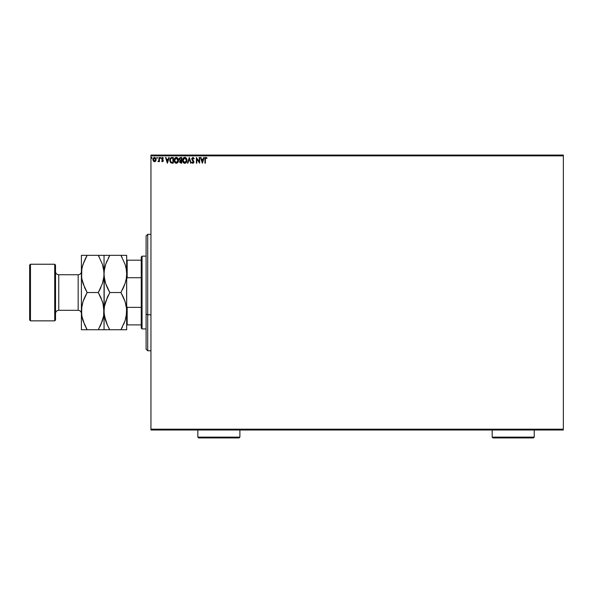 <?xml version="1.0" encoding="UTF-8"?>
<svg xmlns="http://www.w3.org/2000/svg" width="593" height="593" viewBox="0 0 593 593"><rect width="100%" height="100%" fill="white"/><g stroke="black" fill="none" stroke-linecap="round" stroke-linejoin="round"><path stroke-width="0.89" d="M150.948 155.877L563.35 155.877L563.35 429.199L150.948 429.199L150.948 155.877L150.948 430.007L563.35 430.007L150.948 430.007L150.948 429.199L563.35 429.199L563.35 155.877L150.948 155.877L150.948 155.069L150.948 155.877M155.677 161.022L156.078 159.183L155.203 157.619L153.802 157.619L152.905 159.554L153.55 161.296L155.173 161.518L154.499 161.704L155.677 161.022L156.1 159.554L154.499 157.419L152.905 159.554L153.328 161.022L154.499 161.704L153.328 161.022L152.912 159.369M158.998 157.493L159.435 157.493L158.998 157.493L158.865 160.584L157.908 161.563L158.998 161.022L159.435 161.63L159.435 157.493L158.998 157.493L158.931 160.303L157.908 161.563L158.998 161.022L159.435 161.63L159.435 157.493L159.435 161.63L158.998 161.63M162.43 157.427L163.431 157.983L162.134 157.53L161.622 158.783L162.823 160.829L161.615 161.118L162.319 161.689L163.082 161.34L163.208 160.132L162.059 158.479L163.431 157.983L162.534 157.419L161.615 158.62L162.845 160.636L161.615 161.118L162.452 161.704L161.615 161.118L162.845 160.636L161.615 158.62M172.437 163.157L173.297 163.157L173.297 157.493L170.673 157.886L169.835 159.754L170.48 162.467L173.297 163.157L173.297 157.493L171.985 157.493L173.297 157.493L173.297 163.157L171.095 162.949L172.437 163.157M180.583 157.493L181.717 157.493L179.82 157.745L179.249 159.102L180.139 160.547L179.783 162.549L181.717 163.157L181.717 157.493L181.717 163.157L181.717 157.493L180.583 157.493L179.249 159.102L180.139 160.547L179.612 161.756L180.917 163.157L181.717 163.157L180.917 163.157M187.922 163.157L187.447 163.157L189.263 157.493L187.447 163.157L187.922 163.157L189.3 158.865L190.672 163.157L191.146 163.157L189.337 157.493L191.146 163.157L189.337 157.493L187.447 163.157L187.922 163.157L189.3 158.865L190.672 163.157L191.146 163.157L190.672 163.157M199.204 157.493L199.204 161.704L196.372 157.493L196.372 163.157L196.809 163.157L196.809 158.931L199.641 163.157L199.641 157.493L199.204 157.493L199.641 157.493L199.204 157.493L199.204 161.704L196.372 157.493L196.372 163.157L196.809 163.157L196.809 158.931L199.641 163.157L199.641 157.493L199.544 163.157M205.371 159.391L205.764 157.983L206.824 158.442L207.039 158.005L205.971 157.353L205.119 157.901L204.941 163.157L205.371 163.157L205.371 159.391L205.979 157.931L206.824 158.442L207.039 158.005L205.971 157.353L204.941 159.332L204.941 163.157L205.371 163.157L205.371 159.391M203.74 157.493L204.214 157.493L202.398 163.157L204.214 157.493L203.74 157.493L203.154 159.309L201.568 159.309L200.983 157.493L200.508 157.493L202.324 163.157L204.214 157.493L203.74 157.493L203.154 159.309L201.568 159.309L200.983 157.493L200.508 157.493L202.324 163.157L200.508 157.493L200.983 157.493M194.2 158.59L193.044 157.36L191.806 158.353L192.013 159.888L193.459 161.807L193.029 162.704L192.139 161.993L191.806 162.341L192.703 163.283L193.666 162.86L193.896 161.756L192.228 158.501L192.955 157.931L193.844 158.872L194.2 158.59L192.925 157.353L191.732 158.88L193.474 162L192.903 162.719L192.139 161.993L191.806 162.341L192.895 163.297L193.904 161.978L192.162 158.887L192.955 157.931L193.844 158.872L194.2 158.59M186.943 160.303L186.41 158.368L185.261 157.419L184.253 157.427L182.703 159.317L182.703 161.348L183.815 163.023L185.29 163.223L186.432 162.252L186.943 160.303C186.958 158.687 186.232 157.708 184.757 157.353C183.281 157.716 182.555 158.709 182.585 160.325C182.555 161.963 183.289 162.949 184.794 163.297C186.254 162.912 186.973 161.919 186.943 160.303M178.523 160.303L177.996 158.368L176.084 157.367L174.683 158.383L174.194 160.844L175.009 162.69L176.625 163.283L178.019 162.252L178.523 160.303C178.545 158.687 177.811 157.708 176.336 157.353C174.861 157.716 174.142 158.709 174.172 160.325C174.142 161.963 174.876 162.949 176.373 163.297C177.841 162.912 178.552 161.919 178.523 160.303M168.76 157.493L169.235 157.493L167.419 163.157L169.235 157.493L168.76 157.493L168.175 159.309L166.589 159.309L166.003 157.493L165.529 157.493L167.345 163.157L169.235 157.493L168.76 157.493L168.175 159.309L166.589 159.309L166.003 157.493L165.529 157.493L167.345 163.157L165.529 157.493L166.003 157.493M160.369 157.434L160.451 158.368L160.088 157.894L160.451 158.368L160.088 157.894L160.451 157.419L160.814 157.894L160.295 157.471L160.295 158.324L160.807 157.975L160.451 158.368L160.814 157.894L160.451 158.368L160.088 157.894L160.451 158.368L160.451 157.419L160.451 158.368L160.088 157.894L160.451 157.419L160.807 157.812M157.479 157.894L157.115 157.419L156.752 157.894L157.115 158.368L157.479 157.894L157.115 158.368L157.479 157.894L157.115 158.368L156.752 157.894L157.115 158.368L156.752 157.894L157.115 157.419L157.115 158.368L156.752 157.894L157.115 157.419L157.479 157.894M152.03 157.894L151.511 157.471L151.4 158.205L152.016 158.057L151.675 158.368L152.03 157.894L151.675 158.368L151.311 157.894L151.675 158.368L151.311 157.894L151.675 157.419L151.311 157.894L151.675 157.419L152.03 157.894L151.675 158.368L151.311 157.894L151.675 157.419L152.03 157.894L151.63 157.427M563.35 155.069L150.948 155.069L563.35 155.069L563.35 155.877L563.35 155.069M205.371 163.157L204.941 163.157M204.941 159.332L204.985 158.413M205.015 158.198L205.386 157.56M205.815 157.36L207.039 158.005L206.824 158.442L205.867 157.946L206.557 158.212M202.361 161.793L201.753 159.888L202.969 159.888L202.361 161.793L201.753 159.888L202.969 159.888L202.361 161.793M196.809 163.157L196.372 163.157L196.476 157.493M193.844 158.872L192.629 158.02M193.125 157.96L192.162 158.887L192.384 159.576M192.228 158.501L193.896 161.756M192.162 158.887L193.904 162.097M192.895 160.206L193.637 161.044M193.325 160.666L193.778 161.318M193.852 162.438L193.666 162.86M192.895 163.297L191.806 162.341L192.139 161.993L192.903 162.719L193.474 162L192.947 160.985M192.436 162.467L192.139 161.993L192.903 162.719L193.474 162L192.673 160.71L193.318 161.437M192.636 162.645L192.139 161.993L192.903 162.719L193.466 162.134M191.843 159.532L192.08 159.999M186.817 161.311L186.914 160.807M186.684 161.726L186.432 162.252M184.66 163.297L184.282 163.231M183.422 162.69L183.118 162.289M183.111 158.375L183.482 157.908M183.593 157.797L182.703 159.317M184.067 157.493L185.253 157.419M185.72 157.642L186.41 158.361L185.72 157.634M186.877 159.576L186.936 160.043M186.914 159.791L186.817 159.295M186.35 161.326L186.447 160.955M185.009 162.697L183.029 160.533L184.771 157.931L186.506 160.303L184.875 162.719M183.111 161.126L183.044 160.74M183.319 161.689L183.118 161.14M184.564 162.704L184.104 162.541M183.044 159.917L183.852 158.272M183.548 158.583L183.281 159.043M186.254 159.057L186.484 159.895M185.535 158.168L186.091 158.754M179.938 160.444L179.805 160.933M179.694 157.864L179.271 158.768M179.768 159.561L180.368 160.11L179.709 159.354M180.339 162.452L180.064 161.511L180.717 160.785M181.058 160.762L181.28 162.578L180.05 161.741L180.828 162.578L180.05 161.741L181.28 160.762L181.28 162.578L180.828 162.578M180.42 160.896L180.087 161.415M181.28 160.184L181.28 158.079L181.28 160.184M179.686 158.976L180.524 158.086M179.709 158.857L180.124 158.198M178.404 161.311L178.019 162.252M175.543 163.105L174.52 161.978M174.209 160.955L174.29 161.348M175.839 157.419L176.336 157.353M178.463 159.576L178.515 160.043M174.683 158.383L174.386 158.991M177.426 158.435L178.063 159.895M177.93 161.326L178.085 160.303L176.151 162.704L174.601 160.332L176.351 157.931L178.026 160.955M177.544 162.067L176.455 162.719M174.601 160.332L174.624 159.917L174.601 160.332M174.698 161.126L174.624 160.74M174.905 161.689L174.698 161.14M174.624 159.917L175.439 158.272M175.128 158.583L174.861 159.043M176.862 162.615L177.448 162.178M171.421 163.06L170.917 162.86M171.985 157.493C170.473 157.701 169.746 158.62 169.813 160.251L171.251 163.016M170.087 161.8L169.954 161.407M171.488 157.53L171.859 157.501M170.791 157.797L170.295 158.346M169.813 160.251L169.828 160.644M171.325 162.415L170.473 161.504L171.325 162.415L172.578 162.578L171.325 162.415L170.25 160.258L170.969 158.368L172.859 158.079L172.859 162.578L172.259 162.571L172.859 162.578L172.859 158.079L172.393 158.079M167.382 161.793L166.774 159.888L167.989 159.888L167.382 161.793L166.774 159.888L167.989 159.888L167.382 161.793M163.068 158.212L162.578 157.931L163.179 158.368L163.431 157.983L163.179 158.368L162.578 157.931L162.052 158.598L163.283 160.621L162.452 161.704L161.696 161.222M161.978 160.911L162.423 161.2L162.845 160.636L161.756 159.258L162.741 160.266L162.423 161.2L162.838 160.54M161.867 160.762L162.334 161.185M161.667 158.205L162.193 157.501M162.578 157.931L163.179 158.368L162.467 157.946L162.052 158.598L162.675 157.938M162.052 158.702L163.142 159.984L162.252 159.117M162.452 161.704L163.283 160.621L163.038 159.821M158.998 161.022L158.242 161.704L158.435 161.17M157.152 158.361L157.034 157.434M155.455 161.296L154.817 161.667M154.41 161.704L153.328 161.022M152.927 159.191L153.053 158.635M154.862 157.471L154.41 157.427M156.003 160.31L155.789 160.829M155.774 160.851L155.996 160.318M154.499 157.931L155.662 159.547L154.432 161.192L153.402 159.006L153.357 159.828L154.499 157.931L155.314 158.375M155.388 158.494L155.648 159.272M154.432 161.192L155.662 159.547L154.773 161.155M154.365 161.185L153.357 159.828M151.311 157.894L151.675 158.368L151.675 157.419M172.259 162.571L171.473 162.467M153.402 159.006L153.98 158.094M155.603 160.103L155.388 160.614M147.709 314.772L147.709 234.317L147.709 314.772L150.948 314.772L147.709 314.772L147.709 350.76L147.709 314.772L146.093 314.149L147.709 314.772M146.093 235.932L146.093 314.149L146.093 235.932L147.709 234.317L150.948 234.317M146.093 349.144L146.093 314.149L146.093 349.144L147.709 350.76L150.948 350.76M141.245 307.359L141.245 328.114L142.053 328.93L142.053 256.146L141.245 256.954L141.245 307.359L141.245 256.954L142.053 256.146L142.053 328.93L146.093 328.93L142.053 328.93L141.245 328.114L141.245 307.359L127.169 307.359L126.687 306.151L127.169 307.359L127.169 324.882L141.245 324.882L127.169 324.882L127.169 307.359L141.245 307.359M146.093 256.146L142.053 256.146L146.093 256.146M126.687 324.882L127.169 324.882L126.687 324.882M126.687 278.918L127.169 277.717L141.245 277.717L127.169 277.717L127.169 260.194L126.687 260.194L127.169 260.194L127.169 277.717L126.687 278.918M141.245 260.194L127.169 260.194L141.245 260.194M54.719 320.843L55.527 320.035L55.527 265.041L54.719 264.233L54.719 320.843L54.719 264.233L30.458 264.233L29.65 265.041L29.65 320.035L30.458 320.843L30.458 264.233L30.458 320.843L54.719 320.843L30.458 320.843L29.65 320.035L29.65 265.041L30.458 264.233L54.719 264.233L55.527 265.041L55.527 320.035L54.719 320.843M78.165 310.324A3.232 3.232 0 0 1 81.404 313.564A3.232 3.232 0 0 0 78.165 310.324L78.165 274.744L58.759 274.744A3.232 3.232 0 0 1 55.527 271.512A3.232 3.232 0 0 0 58.759 274.744L58.759 310.324L78.165 310.324L58.759 310.324A3.232 3.232 0 0 0 55.527 313.564A3.232 3.232 0 0 1 58.759 310.324L58.759 274.744L78.165 274.744A3.232 3.232 0 0 0 81.404 271.512A3.232 3.232 0 0 1 78.165 274.744L78.165 310.324M122.069 255.338L123.248 255.338L120.935 255.338L125.064 264.33L126.257 269.052L126.687 273.936L126.687 255.338L104.042 255.338L104.042 273.936L104.457 269.126L105.643 264.389L109.801 255.338L120.935 255.338L125.064 264.33L126.257 269.052L126.687 273.936L126.272 278.754L125.086 283.491L120.935 292.534L109.801 292.534L105.665 283.55L104.472 278.829L104.042 273.936L104.042 329.738L126.687 329.738L126.265 329.738L126.687 329.738L126.583 308.701L126.272 315.95L125.086 320.687L120.935 329.738L109.801 329.738L107.481 325.305L104.472 316.025L104.042 311.14L104.457 306.322L105.643 301.585L109.801 292.534L120.935 292.534L125.064 301.526L126.257 306.247L126.687 311.14L126.479 307.73M126.687 329.738L126.687 273.936L126.265 269.089M104.212 270.86L105.643 264.389L109.801 255.338L105.658 264.359L107.051 260.727M105.043 266.42L104.464 269.089M99.201 255.338L100.595 255.338L98.29 255.338L102.426 264.33L103.619 269.052L104.042 273.936L104.042 255.338L98.29 255.338L102.426 264.33L103.938 271.483L103.938 276.353L102.441 283.491L98.29 292.534L102.426 301.526L103.619 306.247L104.042 311.14L103.634 315.95L102.441 320.687L98.29 329.738L104.042 329.738L104.249 277.346M107.318 287.746L105.665 283.55L104.153 276.39M125.086 320.687L120.935 329.738L125.079 320.717L126.583 313.556L126.687 273.936L126.272 278.754L125.086 283.491L120.935 292.534L125.079 283.521L123.574 287.383M123.411 297.33L125.064 301.526L126.576 308.686M108.237 295.418L107.155 297.693M103.019 303.527L104.249 314.52M105.043 318.656L105.658 320.717M107.318 324.942L105.665 320.746L104.153 313.593M108.66 329.738L107.489 329.738L109.801 329.738L107.326 324.971M108.734 327.818L109.764 329.678M105.065 318.738L105.658 320.724M104.153 308.686L104.212 308.078M105.057 266.383L104.464 269.096M107.489 255.338L109.801 255.338L108.208 258.281M103.938 271.52L104.042 273.936L104.146 271.52M109.801 292.534L107.481 288.109M103.938 308.701L104.042 311.14L104.457 306.322L107.481 296.974M105.65 329.738L107.481 329.738M125.079 329.738L123.248 329.738L125.079 329.738M126.576 313.593L126.517 314.216M123.678 324.349L125.079 320.724M123.248 329.738L120.935 329.738L122.521 326.795M126.576 276.39L126.517 276.998M122.499 289.658L123.248 288.109M121.995 257.258L120.965 255.398M126.272 269.126L126.479 270.556M126.583 271.52L126.687 255.338M125.079 255.338L123.248 255.338M120.935 292.534L123.248 296.967M99.357 257.258L98.327 255.398M103.834 270.534L103.627 269.089M103.938 276.39L103.879 276.998M99.854 289.658L100.936 287.383M100.751 297.278L103.049 303.623M101.04 324.341L103.634 315.95L103.834 307.73M103.938 313.593L103.879 314.194M103.049 318.656L103.627 315.98L103.034 318.686M102.441 320.687L99.883 326.795M102.433 329.738L100.602 329.738L102.433 329.738M81.404 329.738L81.404 255.338L81.404 329.738L83.013 329.738L81.404 329.738M86.244 329.738L84.858 329.738M86.096 327.818L87.127 329.678M82.427 318.738L81.508 313.593M84.688 324.971L81.827 316.025L81.508 308.723L83.005 301.585L87.156 292.534L83.02 283.55L81.827 278.829L81.404 273.936L81.819 269.126L83.005 264.389L87.156 255.338L81.827 255.338M85.592 295.418L83.005 301.585L81.819 306.322L81.604 314.52M81.508 329.738L87.156 329.738L83.02 320.746M81.575 270.86L81.508 271.505M82.412 266.383L84.414 260.727M84.843 255.338L87.156 255.338L84.843 259.771L87.156 255.338L98.29 255.338L87.156 255.338L85.562 258.281M84.695 287.798L81.827 278.829L81.404 273.936L81.508 276.375M81.819 269.126L81.612 277.346M81.508 308.686L81.567 308.078M103.634 269.126L104.042 273.936L103.634 278.754L102.441 283.491L98.29 292.534L87.156 292.534L83.013 301.555L84.51 297.693M82.405 266.42L81.819 269.089M84.836 296.974L87.156 292.534L98.29 292.534L100.602 288.109M102.433 255.338L100.602 255.338M87.156 292.534L84.843 288.109M83.013 329.738L98.29 329.738L87.156 329.738L84.673 324.942M98.29 292.534L100.602 296.967M104.042 329.738L103.627 329.738M102.426 320.746L98.29 329.738L100.602 329.738M82.405 318.656L83.013 320.717M197.847 437.123L198.655 437.93L239.09 437.93L239.898 437.123L197.847 437.123L239.898 437.123L239.898 430.007L239.898 437.123L239.09 437.93L198.655 437.93L197.847 437.123L197.847 430.007L197.847 437.123M492.19 437.123L492.998 437.93L533.433 437.93L534.241 437.123L492.19 437.123L534.241 437.123L534.241 430.007L534.241 437.123L533.433 437.93L492.998 437.93L492.19 437.123L492.19 430.007L492.19 437.123"/></g></svg>
